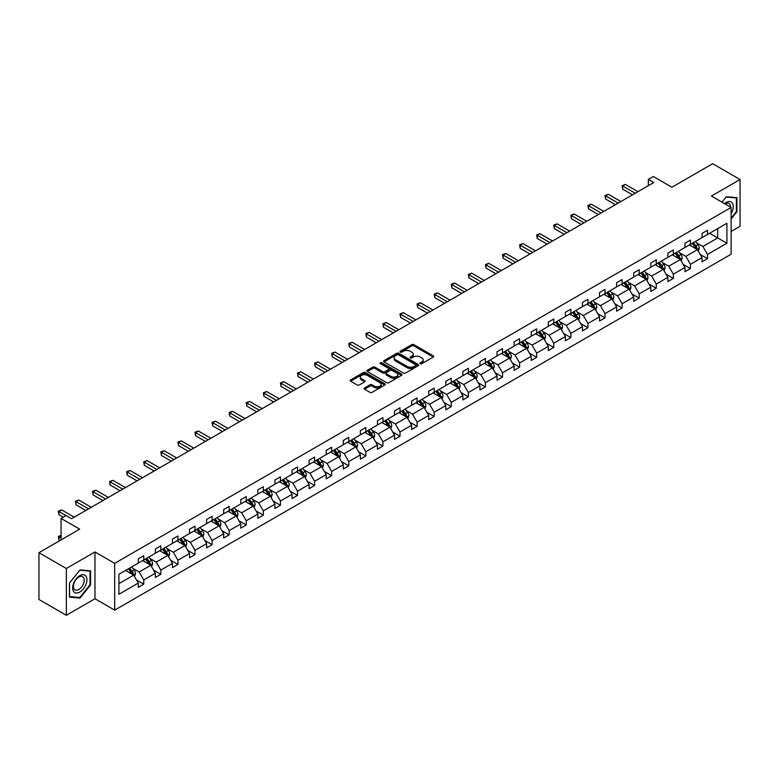 <?xml version="1.0" encoding="UTF-8"?>
<svg xmlns="http://www.w3.org/2000/svg" width="779" height="779" viewBox="0 0 779 779"><rect width="100%" height="100%" fill="white"/><g stroke="black" fill="none" stroke-linecap="round" stroke-linejoin="round"><path stroke-width="1.17" d="M420.3 363.657A1.061 0.613 0 0 0 421.809 363.657L433.231 357.064A1.519 0.876 0 0 0 433.679 356.441A1.519 0.876 0 0 0 433.231 355.828L413.883 344.649A1.519 0.876 0 0 0 411.731 344.649L400.309 351.241A1.061 0.613 0 0 0 401.818 352.118L403.288 351.261A4.869 2.804 0 0 1 410.173 351.261L411.789 352.196A4.869 2.804 0 0 1 413.211 354.182A4.869 2.804 0 0 1 411.789 356.169L410.309 357.016A1.061 0.613 0 0 0 411.809 357.882L413.289 357.035A4.869 2.804 0 0 1 420.173 357.035L421.78 357.96A4.869 2.804 0 0 1 423.211 359.947A4.869 2.804 0 0 1 421.78 361.933L420.3 362.79A1.061 0.613 0 0 0 420.3 363.657L420.3 362.79M731.121 231.47L740.05 226.309L740.05 179.521L712.668 163.717L671.936 187.242L653.318 176.492L648.332 179.365L648.332 185.684M66.332 615.283L94.97 598.749L94.97 551.96L66.332 568.495L66.332 615.283L38.95 599.479L38.95 552.691L79.692 529.165L61.074 518.415L61.074 539.915M66.332 568.495L38.95 552.691M364.543 387.971A1.519 0.876 0 0 0 364.095 388.594A1.519 0.876 0 0 0 364.543 389.208L369.967 392.343A1.519 0.876 0 0 0 372.119 392.343L384.807 385.021A1.519 0.876 0 0 0 385.245 384.398A1.519 0.876 0 0 0 384.807 383.784L365.458 372.615A1.519 0.876 0 0 0 363.306 372.615L350.618 379.938A1.519 0.876 0 0 0 350.18 380.551A1.519 0.876 0 0 0 350.618 381.174L357.181 384.962A1.519 0.876 0 0 0 359.323 384.962L364.757 381.827A1.519 0.876 0 0 0 365.205 381.204A1.519 0.876 0 0 0 364.757 380.59L361.505 378.711A4.07 2.347 0 0 1 360.317 377.046A4.07 2.347 0 0 1 362.819 374.874A4.07 2.347 0 0 1 367.26 375.39L379.996 382.742A4.07 2.347 0 0 1 381.184 384.398A4.07 2.347 0 0 1 378.672 386.569A4.07 2.347 0 0 1 374.241 386.063L372.119 384.836A1.519 0.876 0 0 0 369.967 384.836L364.543 387.971L364.543 389.208M61.074 518.415L66.059 515.542L71.532 518.707L653.805 182.529L648.332 179.365M94.97 551.96L114.679 563.344L731.121 207.438L731.121 254.227L114.679 610.132L114.679 563.344M740.05 179.521L711.412 196.055L731.121 207.438M403.405 373.044A1.519 0.876 0 0 0 405.547 373.044L418.235 365.721A1.519 0.876 0 0 0 418.683 365.098A1.519 0.876 0 0 0 418.235 364.484L398.887 353.306A1.519 0.876 0 0 0 396.735 353.306L384.047 360.628A1.519 0.876 0 0 0 383.609 361.252A1.519 0.876 0 0 0 384.047 361.875L403.405 373.044M380.765 363.89A1.061 0.613 0 0 1 381.846 364.036L381.846 362.771L401.516 374.134A1.519 0.876 0 0 1 401.964 374.748A1.519 0.876 0 0 1 401.516 375.371L388.838 382.693A1.519 0.876 0 0 1 386.686 382.693L367.337 371.525L372.761 368.418L372.761 367.152L367.337 370.288A1.519 0.876 0 0 0 366.89 370.901A1.519 0.876 0 0 0 367.337 371.525L367.337 370.288M372.761 368.418A1.519 0.876 0 0 1 374.913 368.418L374.913 367.152A1.519 0.876 0 0 0 372.761 367.152M374.913 367.152L382.762 371.68A1.519 0.876 0 0 0 384.914 371.68L388.517 369.597A1.519 0.876 0 0 0 388.955 368.983A1.519 0.876 0 0 0 388.517 368.36L380.347 363.647A1.061 0.613 0 0 1 381.846 362.771M118.895 574.308L138.282 563.12L138.282 558.884L143.755 555.719L143.755 559.955L155.362 553.256L155.362 549.02L160.834 545.855L160.834 550.091L172.441 543.391L172.441 539.156L177.924 535.991L177.924 540.236L189.531 533.527L189.531 529.292L195.003 526.137L195.003 530.372L206.61 523.663L206.61 519.427L212.092 516.273L212.092 520.508L223.7 513.799L223.7 509.563L229.172 506.408L229.172 510.644L240.779 503.935L240.779 499.699L246.261 496.544L246.261 500.78L257.868 494.081L257.868 489.845L263.341 486.68L263.341 490.916L274.948 484.217L274.948 479.981L280.43 476.816L280.43 481.052L292.037 474.353L292.037 470.117L297.51 466.952L297.51 471.188L309.117 464.488L309.117 460.253L314.589 457.088L314.589 461.324L326.206 454.624L326.206 450.389L331.679 447.224L331.679 451.46L343.286 444.76L343.286 440.524L348.758 437.36L348.758 441.596L360.365 434.896L360.365 430.66L365.848 427.496L365.848 431.732L377.455 425.032L377.455 420.796L382.927 417.632L382.927 421.867L394.534 415.168L394.534 410.932L400.017 407.768L400.017 412.013L411.624 405.304L411.624 401.068L417.096 397.913L417.096 402.149L428.703 395.44L428.703 391.204L434.185 388.049L434.185 392.285L445.792 385.576L445.792 381.34L451.265 378.185L451.265 382.421L462.872 375.712L462.872 371.476L468.345 368.321L468.345 372.557L479.961 365.857L479.961 361.622L485.434 358.457L485.434 362.693L497.041 355.993L497.041 351.757L502.513 348.593L502.513 352.829L514.13 346.129L514.13 341.893L519.603 338.729L519.603 342.964L531.21 336.265L531.21 332.029L536.682 328.865L536.682 333.1L548.289 326.401L548.289 322.165L553.772 319.001L553.772 323.236L565.379 316.537L565.379 312.301L570.851 309.136L570.851 313.372L582.458 306.673L582.458 302.437L587.941 299.272L587.941 303.508L599.548 296.809L599.548 292.573L605.02 289.408L605.02 293.644L616.627 286.945L616.627 282.709L622.109 279.544L622.109 283.79L633.716 277.081L633.716 272.845L639.189 269.69L639.189 273.926L650.796 267.216L650.796 262.981L656.269 259.826L656.269 264.062L667.885 257.352L667.885 253.117L673.358 249.962L673.358 254.197L684.965 247.488L684.965 243.252L690.437 240.098L690.437 244.333L702.045 237.634L702.045 233.398L707.527 230.233L707.527 234.469L726.904 223.281L726.904 243.252L707.527 254.451L707.527 258.686L702.045 261.841L702.045 257.606L690.437 264.315L690.437 268.551L684.965 271.705L684.965 267.47L673.358 274.179L673.358 278.415L667.885 281.57L667.885 277.334L656.269 284.043L656.269 288.279L650.796 291.434L650.796 287.198L639.189 293.897L639.189 298.133L633.716 301.298L633.716 297.062L622.109 303.761L622.109 307.997L616.627 311.162L616.627 306.926L605.02 313.625L605.02 317.861L599.548 321.026L599.548 316.79L587.941 323.489L587.941 327.725L582.458 330.89L582.458 326.654L570.851 333.354L570.851 337.589L565.379 340.754L565.379 336.518L553.772 343.218L553.772 347.453L548.289 350.618L548.289 346.382L536.682 353.082L536.682 357.318L531.21 360.482L531.21 356.246L519.603 362.946L519.603 367.182L514.13 370.346L514.13 366.111L502.513 372.81L502.513 377.046L497.041 380.21L497.041 375.965L485.434 382.674L485.434 386.91L479.961 390.065L479.961 385.829L468.345 392.538L468.345 396.774L462.872 399.929L462.872 395.693L451.265 402.402L451.265 406.638L445.792 409.793L445.792 405.557L434.185 412.266L434.185 416.502L428.703 419.657L428.703 415.421L417.096 422.121L417.096 426.356L411.624 429.521L411.624 425.285L400.017 431.985L400.017 436.221L394.534 439.385L394.534 435.149L382.927 441.849L382.927 446.085L377.455 449.249L377.455 445.013L365.848 451.713L365.848 455.949L360.365 459.113L360.365 454.878L348.758 461.577L348.758 465.813L343.286 468.977L343.286 464.742L331.679 471.441L331.679 475.677L326.206 478.842L326.206 474.606L314.589 481.305L314.589 485.541L309.117 488.706L309.117 484.47L297.51 491.169L297.51 495.405L292.037 498.57L292.037 494.334L280.43 501.033L280.43 505.269L274.948 508.434L274.948 504.188L263.341 510.897L263.341 515.133L257.868 518.288L257.868 514.052L246.261 520.761L246.261 524.997L240.779 528.152L240.779 523.916L229.172 530.626L229.172 534.861L223.7 538.016L223.7 533.781L212.092 540.49L212.092 544.725L206.61 547.88L206.61 543.645L195.003 550.344L195.003 554.59L189.531 557.745L189.531 553.509L177.924 560.208L177.924 564.444L172.441 567.609L172.441 563.373L160.834 570.072L160.834 574.308L155.362 577.473L155.362 573.237L143.755 579.936L143.755 584.172L138.282 587.337L138.282 583.101L118.895 594.289L118.895 574.308M142.654 560.588L150.766 565.272L139.159 571.971L132.82 568.31M139.159 571.971L143.755 579.936M150.766 565.272L155.362 573.237M138.282 562.107L139.159 562.613L143.755 559.955M159.744 550.724L167.845 555.408L156.238 562.107L149.899 558.446M156.238 562.107L160.834 570.072M167.845 555.408L172.441 563.373M155.362 552.243L156.238 552.749L160.834 550.091M176.823 540.86L184.935 545.543L173.318 552.243L166.979 548.582M173.318 552.243L177.924 560.208M184.935 545.543L189.531 553.509M172.441 542.379L173.318 542.885L177.924 540.236M193.913 531.005L202.014 535.679L190.407 542.379L184.068 538.717M190.407 542.379L195.003 550.344M202.014 535.679L206.61 543.645M189.531 532.515L190.407 533.021L195.003 530.372M210.992 521.141L219.094 525.815L207.487 532.515L201.148 528.863M207.487 532.515L212.092 540.49M219.094 525.815L223.7 533.781M206.61 522.651L207.487 523.157L212.092 520.508M228.081 511.277L236.183 515.951L224.576 522.651L218.237 518.999M224.576 522.651L229.172 530.626M236.183 515.951L240.779 523.916M223.7 512.796L224.576 513.293L229.172 510.644M245.161 501.413L253.263 506.087L241.656 512.796L235.316 509.135M241.656 512.796L246.261 520.761M253.263 506.087L257.868 514.052M240.779 502.932L241.656 503.438L246.261 500.78M262.25 491.549L270.352 496.223L258.745 502.932L252.406 499.271M258.745 502.932L263.341 510.897M270.352 496.223L274.948 504.188M257.868 493.068L258.745 493.574L263.341 490.916M279.33 481.685L287.432 486.359L275.824 493.068L269.485 489.407M275.824 493.068L280.43 501.033M287.432 486.359L292.037 494.334M274.948 483.204L275.824 483.71L280.43 481.052M296.409 471.821L304.521 476.505L292.914 483.204L286.575 479.543M292.914 483.204L297.51 491.169M304.521 476.505L309.117 484.47M292.037 473.34L292.914 473.846L297.51 471.188M313.499 461.957L321.6 466.64L309.993 473.34L303.654 469.679M309.993 473.34L314.589 481.305M321.6 466.64L326.206 474.606M309.117 463.476L309.993 463.982L314.589 461.324M330.578 452.093L338.69 456.776L327.083 463.476L320.744 459.814M327.083 463.476L331.679 471.441M338.69 456.776L343.286 464.742M326.206 453.612L327.083 454.118L331.679 451.46M347.668 442.229L355.769 446.912L344.162 453.612L337.823 449.95M344.162 453.612L348.758 461.577M355.769 446.912L360.365 454.878M343.286 443.748L344.162 444.254L348.758 441.596M364.747 432.364L372.859 437.048L361.242 443.748L354.903 440.086M361.242 443.748L365.848 451.713M372.859 437.048L377.455 445.013M360.365 433.884L361.242 434.39L365.848 431.732M381.837 422.5L389.938 427.184L378.331 433.884L371.992 430.222M378.331 433.884L382.927 441.849M389.938 427.184L394.534 435.149M377.455 424.019L378.331 424.526L382.927 421.867M398.916 412.636L407.018 417.32L395.411 424.019L389.072 420.358M395.411 424.019L400.017 431.985M407.018 417.32L411.624 425.285M394.534 414.155L395.411 414.662L400.017 412.013M416.005 402.782L424.107 407.456L412.5 414.155L406.161 410.494M412.5 414.155L417.096 422.121M424.107 407.456L428.703 415.421M411.624 404.291L412.5 404.798L417.096 402.149M433.085 392.918L441.187 397.592L429.58 404.291L423.24 400.64M429.58 404.291L434.185 412.266M441.187 397.592L445.792 405.557M428.703 394.427L429.58 394.934L434.185 392.285M450.174 383.054L458.276 387.728L446.669 394.427L440.33 390.776M446.669 394.427L451.265 402.402M458.276 387.728L462.872 395.693M445.792 384.573L446.669 385.069L451.265 382.421M467.254 373.19L475.356 377.864L463.748 384.573L457.409 380.912M463.748 384.573L468.345 392.538M475.356 377.864L479.961 385.829M462.872 374.709L463.748 375.215L468.345 372.557M484.334 363.326L492.445 368L480.838 374.709L474.499 371.047M480.838 374.709L485.434 382.674M492.445 368L497.041 375.965M479.961 364.845L480.838 365.351L485.434 362.693M501.423 353.462L509.524 358.136L497.917 364.845L491.578 361.183M497.917 364.845L502.513 372.81M509.524 358.136L514.13 366.111M497.041 354.981L497.917 355.487L502.513 352.829M518.502 343.597L526.614 348.281L514.997 354.981L508.668 351.319M514.997 354.981L519.603 362.946M526.614 348.281L531.21 356.246M514.13 345.116L514.997 345.623L519.603 342.964M535.592 333.733L543.693 338.417L532.086 345.116L525.747 341.455M532.086 345.116L536.682 353.082M543.693 338.417L548.289 346.382M531.21 335.252L532.086 335.759L536.682 333.1M552.671 323.869L560.783 328.553L549.166 335.252L542.827 331.591M549.166 335.252L553.772 343.218M560.783 328.553L565.379 336.518M548.289 325.388L549.166 325.895L553.772 323.236M569.761 314.005L577.862 318.689L566.255 325.388L559.916 321.727M566.255 325.388L570.851 333.354M577.862 318.689L582.458 326.654M565.379 315.524L566.255 316.031L570.851 313.372M586.84 304.141L594.942 308.825L583.335 315.524L576.996 311.863M583.335 315.524L587.941 323.489M594.942 308.825L599.548 316.79M582.458 305.66L583.335 306.166L587.941 303.508M603.929 294.277L612.031 298.961L600.424 305.66L594.085 301.999M600.424 305.66L605.02 313.625M612.031 298.961L616.627 306.926M599.548 295.796L600.424 296.302L605.02 293.644M621.009 284.413L629.111 289.097L617.504 295.796L611.164 292.135M617.504 295.796L622.109 303.761M629.111 289.097L633.716 297.062M616.627 285.932L617.504 286.438L622.109 283.79M638.098 274.559L646.2 279.233L634.593 285.932L628.254 282.271M634.593 285.932L639.189 293.897M646.2 279.233L650.796 287.198M633.716 276.068L634.593 276.574L639.189 273.926M655.178 264.694L663.28 269.368L651.672 276.068L645.333 272.416M651.672 276.068L656.269 284.043M663.28 269.368L667.885 277.334M650.796 266.204L651.672 266.71L656.269 264.062M672.258 254.83L680.369 259.504L668.762 266.204L662.423 262.552M668.762 266.204L673.358 274.179M680.369 259.504L684.965 267.47M667.885 256.349L668.762 256.846L673.358 254.197M689.347 244.966L697.448 249.64L685.841 256.349L679.502 252.688M685.841 256.349L690.437 264.315M697.448 249.64L702.045 257.606M684.965 246.485L685.841 246.992L690.437 244.333M709.601 233.272L717.712 237.946L702.921 246.485L696.582 242.824M702.921 246.485L707.527 254.451M726.904 243.252L717.712 237.946L717.712 228.588L726.904 223.281M94.97 598.749L114.679 610.132M702.045 236.621L702.921 237.128L707.527 234.469M118.895 583.666L133.676 575.136L125.575 570.452M133.676 575.136L138.282 583.101M700.243 254.48L707.527 258.686M683.154 264.344L690.437 268.551M666.074 274.208L673.358 278.415M648.995 284.072L656.269 288.279M631.905 293.936L639.189 298.133M614.826 303.8L622.109 307.997M597.736 313.664L605.02 317.861M580.657 323.519L587.941 327.725M563.568 333.383L570.851 337.589M546.488 343.247L553.772 347.453M529.399 353.111L536.682 357.318M512.319 362.975L519.603 367.182M495.23 372.839L502.513 377.046M478.15 382.703L485.434 386.91M461.071 392.567L468.345 396.774M443.981 402.431L451.265 406.638M426.902 412.295L434.185 416.502M409.812 422.16L417.096 426.356M392.733 432.024L400.017 436.221M375.644 441.888L382.927 446.085M358.564 451.742L365.848 455.949M341.475 461.606L348.758 465.813M324.395 471.47L331.679 475.677M307.316 481.334L314.589 485.541M290.226 491.198L297.51 495.405M273.147 501.063L280.43 505.269M256.057 510.927L263.341 515.133M238.978 520.791L246.261 524.997M221.888 530.655L229.172 534.861M204.809 540.519L212.092 544.725M187.72 550.383L195.003 554.59M170.64 560.247L177.924 564.444M153.551 570.111L160.834 574.308M136.471 579.966L143.755 584.172M731.121 218.987L736.924 211.761L736.924 197.671L726.359 196.727L721.997 202.17M90.588 584.932L90.588 570.841L80.013 569.897L69.448 583.043L69.448 597.133L80.013 598.077L90.588 584.932L90.033 584.61M420.728 363.812L421.78 363.199A4.869 2.804 0 0 0 423.211 361.213L423.211 359.947M413.211 354.182L413.211 355.438A4.869 2.804 0 0 1 411.789 357.425L410.728 358.038M433.231 355.828L433.231 357.064L413.883 345.915A1.519 0.876 0 0 0 411.731 345.915L400.737 352.264M418.235 364.484L418.235 365.721L398.887 354.572A1.519 0.876 0 0 0 396.735 354.572L384.076 361.884M415.548 365.536A1.061 0.613 0 0 0 415.548 364.669L398.566 354.864A1.061 0.613 0 0 0 397.056 354.864L395.498 355.76A4.869 2.804 0 0 0 394.077 357.746A4.869 2.804 0 0 0 395.498 359.732L407.105 366.432A4.869 2.804 0 0 0 413.99 366.432L415.548 365.536L415.548 366.802A1.061 0.613 0 0 0 415.859 366.364L415.859 365.098M394.077 357.746L394.077 359.012A4.869 2.804 0 0 0 395.498 360.998L395.498 359.732M415.548 366.802L413.99 367.698A4.869 2.804 0 0 1 407.105 367.698L395.498 360.998M374.913 368.418L382.762 372.946A1.519 0.876 0 0 0 384.914 372.946L388.517 370.862A1.519 0.876 0 0 0 388.955 370.249L388.955 368.983M381.846 364.036L401.497 375.381M390.902 376.384A4.07 2.347 0 0 0 395.333 376.89A4.07 2.347 0 0 0 397.845 374.718A4.07 2.347 0 0 0 396.657 373.063L392.168 370.473A1.519 0.876 0 0 0 390.016 370.473L386.413 372.547A1.519 0.876 0 0 0 385.975 373.17A1.519 0.876 0 0 0 386.413 373.793L390.902 376.384L390.902 377.649A4.07 2.347 0 0 0 395.333 378.156A4.07 2.347 0 0 0 397.845 375.984L397.845 374.718M385.975 373.17L385.975 374.436A1.519 0.876 0 0 0 386.413 375.05L386.413 373.793M390.902 377.649L386.413 375.05M381.184 384.398L381.184 385.663A4.07 2.347 0 0 1 378.672 387.835A4.07 2.347 0 0 1 374.241 387.329L372.119 386.102A1.519 0.876 0 0 0 369.967 386.102L364.562 389.227M360.317 377.046L360.317 378.312A4.07 2.347 0 0 0 361.505 379.977L361.505 378.711M364.738 381.837L361.505 379.977M384.787 385.03L365.458 373.871A1.519 0.876 0 0 0 363.306 373.871L350.638 381.184M736.379 211.45L736.924 211.761M78.903 597.435L80.013 598.077M698.286 251.081L699.289 248.18A4.099 2.366 -120 0 0 697.984 244.684L695.52 241.402M691.109 245.979L690.048 244.557M696.845 249.29L697.069 248.355A4.099 2.366 -120 0 0 695.9 245.882L693.437 242.6M692.414 243.194L695.121 246.807A2.094 1.207 60 0 1 695.501 247.44L697.069 248.355M692.122 243.36L694.586 246.641A4.099 2.366 60 0 1 695.608 248.579M635.245 193.241L622.684 185.996L625.42 184.409L637.982 191.663M632.509 194.828L622.684 189.151L622.684 185.996L622.08 185.645L625.42 184.409M622.684 189.151L622.08 185.645M681.197 260.946L682.209 258.044A4.099 2.366 -120 0 0 680.895 254.548L678.441 251.266M674.03 255.843L672.959 254.421M679.755 259.154L679.989 258.219A4.099 2.366 -120 0 0 678.811 255.746L676.357 252.464M675.325 253.058L678.032 256.671A2.094 1.207 60 0 1 678.412 257.304L679.989 258.219M675.042 253.224L677.496 256.505A4.099 2.366 60 0 1 678.519 258.443M664.117 270.81L665.12 267.898A4.099 2.366 -120 0 0 663.815 264.412L661.352 261.121M656.94 265.707L655.879 264.285M662.676 269.018L662.91 268.073A4.099 2.366 -120 0 0 661.731 265.61L659.268 262.328M658.245 262.922L660.952 266.535A2.094 1.207 60 0 1 661.332 267.168L662.91 268.073M657.953 263.088L660.417 266.369A4.099 2.366 60 0 1 661.439 268.307M618.166 203.105L605.604 195.86L608.341 194.273L620.902 201.527M615.42 204.692L605.604 199.015L605.604 195.86L605.001 195.51L608.341 194.273M605.604 199.015L605.001 195.51M601.076 212.969L588.515 205.714L591.251 204.137L603.813 211.391M598.34 214.556L588.515 208.879L588.515 205.714L587.911 205.374L591.251 204.137M588.515 208.879L587.911 205.374M731.121 213.689A10.069 5.813 120 0 0 732.309 211.245A10.069 5.813 120 0 0 731.861 202.501A10.069 5.813 120 0 0 724.519 203.631M730.536 207.097A7.624 4.401 120 0 0 728.959 203.514A7.624 4.401 120 0 0 725.064 203.942M722.016 202.18L726.145 197.038L736.379 197.954L736.379 211.606L731.121 218.149M735.707 197.564L736.379 197.954M85.963 584.406A10.069 5.813 120 0 0 83.353 574.688A10.069 5.813 120 0 0 73.635 583.305A10.069 5.813 120 0 0 76.235 593.033A10.069 5.813 120 0 0 85.963 584.406M83.47 583.695A7.624 4.401 120 0 0 82.613 576.684A7.624 4.401 120 0 0 74.132 582.867A7.624 4.401 120 0 0 74.988 589.878A7.624 4.401 120 0 0 83.47 583.695M69.555 596.597L69.555 582.945L79.799 570.209L90.033 571.124L90.033 584.776L79.799 597.512L69.448 596.529M89.361 570.725L90.033 571.124M647.028 280.674L648.04 277.762A4.099 2.366 -120 0 0 646.726 274.266L644.272 270.985M639.861 275.571L638.79 274.15M645.596 278.882L645.82 277.937A4.099 2.366 -120 0 0 644.642 275.474L642.188 272.192M641.156 272.786L643.863 276.399A2.094 1.207 60 0 1 644.243 277.032L645.82 277.937M640.874 272.952L643.337 276.233A4.099 2.366 60 0 1 644.36 278.171M583.997 222.833L571.435 215.579L574.172 214.001L586.733 221.255M581.261 224.41L571.435 218.743L571.435 215.579L570.832 215.238L574.172 214.001M571.435 218.743L570.832 215.238M629.948 290.538L630.951 287.626A4.099 2.366 -120 0 0 629.646 284.131L627.183 280.849M622.772 285.435L621.71 284.014M628.507 288.746L628.741 287.802A4.099 2.366 -120 0 0 627.562 285.338L625.109 282.056M624.076 282.65L626.783 286.263A2.094 1.207 60 0 1 627.163 286.896L628.741 287.802M623.794 282.816L626.248 286.097A4.099 2.366 60 0 1 627.27 288.035M566.908 232.697L554.346 225.443L557.082 223.865L569.644 231.12M564.171 234.275L554.346 228.607L554.346 225.443L553.742 225.102L557.082 223.865M554.346 228.607L553.742 225.102M612.859 300.402L613.871 297.49A4.099 2.366 -120 0 0 612.557 293.995L610.103 290.713M605.692 295.299L604.621 293.878M611.427 298.61L611.651 297.666A4.099 2.366 -120 0 0 610.483 295.202L608.019 291.921M606.987 292.514L609.694 296.127A2.094 1.207 60 0 1 610.074 296.76L611.651 297.666M606.705 292.68L609.168 295.962A4.099 2.366 60 0 1 610.191 297.899M549.828 242.561L537.267 235.307L540.003 233.729L552.564 240.984M547.092 244.139L537.267 238.471L537.267 235.307L536.663 234.966L540.003 233.729M537.267 238.471L536.663 234.966M595.779 310.266L596.782 307.354A4.099 2.366 -120 0 0 595.477 303.859L593.014 300.577M588.603 305.164L587.541 303.742M594.338 308.474L594.572 307.53A4.099 2.366 -120 0 0 593.394 305.066L590.94 301.785M589.907 302.379L592.615 305.981A2.094 1.207 60 0 1 592.994 306.624L594.572 307.53M589.625 302.534L592.079 305.826A4.099 2.366 60 0 1 593.101 307.763M532.739 252.425L520.177 245.171L522.923 243.593L535.485 250.848M530.002 254.003L520.177 248.335L520.177 245.171L519.583 244.82L522.923 243.593M520.177 248.335L519.583 244.82M578.69 320.13L579.703 317.219A4.099 2.366 -120 0 0 578.388 313.723L575.934 310.441M571.523 315.028L570.462 313.606M577.258 318.338L577.482 317.394A4.099 2.366 -120 0 0 576.314 314.93L573.85 311.639M572.828 312.233L575.525 315.846A2.094 1.207 60 0 1 575.905 316.488L577.482 317.394M572.536 312.398L574.999 315.68A4.099 2.366 60 0 1 576.022 317.618M515.659 262.289L503.098 255.035L505.834 253.457L518.395 260.712M512.923 263.867L503.098 258.2L503.098 255.035L502.494 254.684L505.834 253.457M503.098 258.2L502.494 254.684M561.61 329.994L562.613 327.083A4.099 2.366 -120 0 0 561.308 323.587L558.845 320.305M554.444 324.892L553.372 323.47M560.169 328.202L560.403 327.258A4.099 2.366 -120 0 0 559.225 324.785L556.771 321.503M555.739 322.097L558.446 325.71A2.094 1.207 60 0 1 558.825 326.352L560.403 327.258M555.456 322.263L557.91 325.544A4.099 2.366 60 0 1 558.933 327.482M498.57 272.153L486.018 264.899L488.754 263.321L501.316 270.566M495.834 273.731L486.018 268.064L486.018 264.899L485.414 264.548L488.754 263.321M486.018 268.064L485.414 264.548M544.531 339.858L545.534 336.947A4.099 2.366 -120 0 0 544.219 333.451L541.765 330.169M537.354 334.756L536.293 333.334M543.09 338.067L543.314 337.122A4.099 2.366 -120 0 0 542.145 334.649L539.681 331.367M538.659 331.961L541.366 335.574A2.094 1.207 60 0 1 541.746 336.207L543.314 337.122M538.367 332.127L540.83 335.408A4.099 2.366 60 0 1 541.853 337.346M527.441 349.722L528.444 346.811A4.099 2.366 -120 0 0 527.14 343.315L524.676 340.034M520.275 344.62L519.204 343.198M526 347.931L526.234 346.986A4.099 2.366 -120 0 0 525.056 344.513L522.602 341.231M521.57 341.825L524.277 345.438A2.094 1.207 60 0 1 524.656 346.071L526.234 346.986M521.287 341.991L523.741 345.272A4.099 2.366 60 0 1 524.764 347.21M510.362 359.577L511.365 356.675A4.099 2.366 -120 0 0 510.06 353.179L507.596 349.898M503.185 354.484L502.124 353.053M508.921 357.795L509.154 356.85A4.099 2.366 -120 0 0 507.976 354.377L505.513 351.095M504.49 351.689L507.197 355.302A2.094 1.207 60 0 1 507.577 355.935L509.154 356.85M504.198 351.855L506.662 355.136A4.099 2.366 60 0 1 507.684 357.074M493.273 369.441L494.285 366.539A4.099 2.366 -120 0 0 492.971 363.043L490.517 359.762M486.106 364.348L485.035 362.917M491.831 367.649L492.065 366.714A4.099 2.366 -120 0 0 490.887 364.241L488.433 360.959M487.401 361.553L490.108 365.166A2.094 1.207 60 0 1 490.488 365.799L492.065 366.714M487.118 361.719L489.572 365A4.099 2.366 60 0 1 490.595 366.938M476.193 379.305L477.196 376.403A4.099 2.366 -120 0 0 475.891 372.907L473.428 369.626M469.016 374.202L467.955 372.781M474.752 377.513L474.986 376.578A4.099 2.366 -120 0 0 473.807 374.105L471.344 370.823M470.321 371.417L473.028 375.03A2.094 1.207 60 0 1 473.408 375.663L474.986 376.578M470.029 371.583L472.493 374.865A4.099 2.366 60 0 1 473.515 376.802M459.104 389.169L460.116 386.267A4.099 2.366 -120 0 0 458.802 382.771L456.348 379.49M451.937 384.066L450.866 382.645M457.672 387.377L457.896 386.442A4.099 2.366 -120 0 0 456.728 383.969L454.264 380.688M453.232 381.282L455.939 384.894A2.094 1.207 60 0 1 456.319 385.527L457.896 386.442M452.95 381.447L455.413 384.729A4.099 2.366 60 0 1 456.436 386.666M442.024 399.033L443.027 396.122A4.099 2.366 -120 0 0 441.722 392.635L439.259 389.344M434.848 393.931L433.786 392.509M440.583 397.241L440.817 396.297A4.099 2.366 -120 0 0 439.638 393.833L437.185 390.552M436.152 391.146L438.859 394.758A2.094 1.207 60 0 1 439.239 395.391L440.817 396.297M435.87 391.311L438.324 394.593A4.099 2.366 60 0 1 439.346 396.53M424.935 408.897L425.947 405.986A4.099 2.366 -120 0 0 424.633 402.49L422.179 399.208M417.768 403.795L416.697 402.373M423.503 407.105L423.727 406.161A4.099 2.366 -120 0 0 422.559 403.697L420.095 400.416M419.073 401.01L421.77 404.622A2.094 1.207 60 0 1 422.15 405.255L423.727 406.161M418.781 401.175L421.244 404.457A4.099 2.366 60 0 1 422.267 406.395M407.855 418.761L408.858 415.85A4.099 2.366 -120 0 0 407.553 412.354L405.09 409.072M400.679 413.659L399.617 412.237M406.414 416.969L406.648 416.025A4.099 2.366 -120 0 0 405.469 413.561L403.016 410.28M401.983 410.874L404.691 414.486A2.094 1.207 60 0 1 405.07 415.119L406.648 416.025M401.701 411.039L404.155 414.321A4.099 2.366 60 0 1 405.177 416.259M390.766 428.625L391.779 425.714A4.099 2.366 -120 0 0 390.464 422.218L388.01 418.936M383.599 423.523L382.538 422.101M389.334 426.834L389.558 425.889A4.099 2.366 -120 0 0 388.39 423.425L385.926 420.144M384.904 420.738L387.601 424.351A2.094 1.207 60 0 1 387.991 424.983L389.558 425.889M384.612 420.903L387.075 424.185A4.099 2.366 60 0 1 388.098 426.123M481.49 282.017L468.929 274.763L471.665 273.186L484.226 280.43M478.754 283.595L468.929 277.928L468.929 274.763L468.325 274.412L471.665 273.186M468.929 277.928L468.325 274.412M464.411 291.882L451.849 284.627L454.585 283.05L467.147 290.294M461.665 293.459L451.849 287.792L451.849 284.627L451.245 284.277L454.585 283.05M451.849 287.792L451.245 284.277M447.321 301.746L434.76 294.491L437.496 292.904L450.058 300.158M444.585 303.323L434.76 297.646L434.76 294.491L434.156 294.141L437.496 292.904M434.76 297.646L434.156 294.141M430.242 311.6L417.68 304.355L420.417 302.768L432.978 310.023M427.505 313.187L417.68 307.51L417.68 304.355L417.077 304.005L420.417 302.768M417.68 307.51L417.077 304.005M413.152 321.464L400.591 314.219L403.327 312.632L415.889 319.887M410.416 323.051L400.591 317.374L400.591 314.219L399.987 313.869L403.327 312.632M400.591 317.374L399.987 313.869M396.073 331.328L383.511 324.083L386.248 322.496L398.809 329.751M393.337 332.915L383.511 327.238L383.511 324.083L382.908 323.733L386.248 322.496M383.511 327.238L382.908 323.733M378.983 341.192L366.422 333.938L369.168 332.36L381.72 339.615M376.247 342.779L366.422 337.103L366.422 333.938L365.828 333.597L369.168 332.36M366.422 337.103L365.828 333.597M361.904 351.056L349.343 343.802L352.079 342.224L364.64 349.479M359.168 352.634L349.343 346.967L349.343 343.802L348.739 343.461L352.079 342.224M349.343 346.967L348.739 343.461M344.815 360.92L332.253 353.666L334.999 352.089L347.561 359.343M342.078 362.498L332.253 356.831L332.253 353.666L331.659 353.325L334.999 352.089M332.253 356.831L331.659 353.325M327.735 370.785L315.174 363.53L317.91 361.953L330.471 369.207M324.999 372.362L315.174 366.695L315.174 363.53L314.57 363.189L317.91 361.953M315.174 366.695L314.57 363.189M373.686 438.489L374.689 435.578A4.099 2.366 -120 0 0 373.384 432.082L370.921 428.801M366.519 433.387L365.448 431.965M372.245 436.698L372.479 435.753A4.099 2.366 -120 0 0 371.301 433.29L368.847 430.008M367.815 430.602L370.522 434.205A2.094 1.207 60 0 1 370.901 434.848L372.479 435.753M367.532 430.758L369.986 434.049A4.099 2.366 60 0 1 371.008 435.987M310.655 380.649L298.094 373.394L300.83 371.817L313.392 379.071M307.909 382.226L298.094 376.559L298.094 373.394L297.49 373.044L300.83 371.817M298.094 376.559L297.49 373.044M356.607 448.353L357.61 445.442A4.099 2.366 -120 0 0 356.295 441.946L353.841 438.665M349.43 443.251L348.369 441.829M355.166 446.562L355.39 445.617A4.099 2.366 -120 0 0 354.221 443.154L351.757 439.862M350.735 440.456L353.442 444.069A2.094 1.207 60 0 1 353.822 444.712L355.39 445.617M350.443 440.622L352.906 443.903A4.099 2.366 60 0 1 353.929 445.841M293.566 390.513L281.005 383.258L283.741 381.681L296.302 388.935M290.83 392.09L281.005 386.423L281.005 383.258L280.401 382.908L283.741 381.681M281.005 386.423L280.401 382.908M339.517 458.218L340.53 455.306A4.099 2.366 -120 0 0 339.216 451.81L336.762 448.529M332.351 453.115L331.279 451.693M338.076 456.426L338.31 455.481A4.099 2.366 -120 0 0 337.132 453.008L334.678 449.726M333.646 450.32L336.353 453.933A2.094 1.207 60 0 1 336.732 454.576L338.31 455.481M333.363 450.486L335.817 453.767A4.099 2.366 60 0 1 336.84 455.705M276.487 400.377L263.925 393.122L266.661 391.545L279.223 398.79M273.741 401.954L263.925 396.287L263.925 393.122L263.321 392.772L266.661 391.545M263.925 396.287L263.321 392.772M322.438 468.082L323.441 465.17A4.099 2.366 -120 0 0 322.136 461.674L319.672 458.393M315.261 462.979L314.2 461.558M320.997 466.29L321.23 465.345A4.099 2.366 -120 0 0 320.052 462.872L317.589 459.591M316.566 460.185L319.273 463.797A2.094 1.207 60 0 1 319.653 464.43L321.23 465.345M316.274 460.35L318.738 463.632A4.099 2.366 60 0 1 319.76 465.569M259.397 410.241L246.836 402.986L249.572 401.409L262.133 408.654M256.661 411.818L246.836 406.151L246.836 402.986L246.232 402.636L249.572 401.409M246.836 406.151L246.232 402.636M305.349 477.946L306.361 475.034A4.099 2.366 -120 0 0 305.047 471.538L302.593 468.257M298.182 472.843L297.111 471.422M303.917 476.154L304.141 475.209A4.099 2.366 -120 0 0 302.963 472.736L300.509 469.455M299.477 470.049L302.184 473.661A2.094 1.207 60 0 1 302.564 474.294L304.141 475.209M299.194 470.214L301.648 473.496A4.099 2.366 60 0 1 302.671 475.433M242.318 420.105L229.756 412.851L232.493 411.273L245.054 418.518M239.581 421.682L229.756 416.015L229.756 412.851L229.153 412.5L232.493 411.273M229.756 416.015L229.153 412.5M288.269 487.8L289.272 484.898A4.099 2.366 -120 0 0 287.967 481.403L285.503 478.121M281.092 482.707L280.031 481.276M286.828 486.018L287.062 485.074A4.099 2.366 -120 0 0 285.883 482.6L283.42 479.319M282.397 479.913L285.104 483.525A2.094 1.207 60 0 1 285.484 484.158L287.062 485.074M282.115 480.078L284.569 483.36A4.099 2.366 60 0 1 285.591 485.298M225.228 429.969L212.667 422.715L215.403 421.127L227.965 428.382M222.492 431.547L212.667 425.87L212.667 422.715L212.063 422.364L215.403 421.127M212.667 425.87L212.063 422.364M271.18 497.664L272.192 494.762A4.099 2.366 -120 0 0 270.878 491.267L268.424 487.985M264.013 492.571L262.942 491.14M269.748 495.872L269.972 494.938A4.099 2.366 -120 0 0 268.804 492.464L266.34 489.183M265.308 489.777L268.015 493.389A2.094 1.207 60 0 1 268.395 494.022L269.972 494.938M265.026 489.942L267.489 493.224A4.099 2.366 60 0 1 268.512 495.162M208.149 439.823L195.587 432.579L198.324 430.991L210.885 438.246M205.413 441.411L195.587 435.734L195.587 432.579L194.984 432.228L198.324 430.991M195.587 435.734L194.984 432.228M254.1 507.528L255.103 504.626A4.099 2.366 -120 0 0 253.798 501.131L251.335 497.849M246.924 502.426L245.862 501.004M252.659 505.737L252.893 504.802A4.099 2.366 -120 0 0 251.714 502.328L249.261 499.047M248.228 499.641L250.935 503.253A2.094 1.207 60 0 1 251.315 503.886L252.893 504.802M247.946 499.806L250.4 503.088A4.099 2.366 60 0 1 251.422 505.026M191.059 449.687L178.498 442.443L181.244 440.856L193.805 448.11M188.323 451.275L178.498 445.598L178.498 442.443L177.904 442.092L181.244 440.856M178.498 445.598L177.904 442.092M237.011 517.392L238.023 514.491A4.099 2.366 -120 0 0 236.709 510.995L234.255 507.713M229.844 512.29L228.773 510.868M235.579 515.601L235.803 514.666A4.099 2.366 -120 0 0 234.635 512.192L232.171 508.911M231.149 509.505L233.846 513.118A2.094 1.207 60 0 1 234.226 513.75L235.803 514.666M230.857 509.67L233.32 512.952A4.099 2.366 60 0 1 234.343 514.89M173.98 459.552L161.419 452.307L164.155 450.72L176.716 457.974M171.244 461.139L161.419 455.462L161.419 452.307L160.815 451.956L164.155 450.72M161.419 455.462L160.815 451.956M219.931 527.256L220.934 524.345A4.099 2.366 -120 0 0 219.629 520.859L217.166 517.577M212.764 522.154L211.693 520.732M218.49 525.465L218.724 524.52A4.099 2.366 -120 0 0 217.545 522.057L215.092 518.775M214.059 519.369L216.766 522.982A2.094 1.207 60 0 1 217.146 523.615L218.724 524.52M213.777 519.535L216.231 522.816A4.099 2.366 60 0 1 217.253 524.754M156.891 469.416L144.329 462.161L147.075 460.584L159.637 467.838M154.154 471.003L144.329 465.326L144.329 462.161L143.735 461.82L147.075 460.584M144.329 465.326L143.735 461.82M202.842 537.12L203.855 534.209A4.099 2.366 -120 0 0 202.54 530.713L200.086 527.432M195.675 532.018L194.614 530.596M201.41 535.329L201.634 534.384A4.099 2.366 -120 0 0 200.466 531.921L198.002 528.639M196.98 529.233L199.687 532.846A2.094 1.207 60 0 1 200.067 533.479L201.634 534.384M196.688 529.399L199.151 532.68A4.099 2.366 60 0 1 200.174 534.618M139.811 479.28L127.25 472.025L129.986 470.448L142.547 477.702M137.075 480.867L127.25 475.19L127.25 472.025L126.646 471.684L129.986 470.448M127.25 475.19L126.646 471.684M185.762 546.985L186.765 544.073A4.099 2.366 -120 0 0 185.46 540.577L182.997 537.296M178.595 541.882L177.524 540.46M184.321 545.193L184.555 544.248A4.099 2.366 -120 0 0 183.377 541.785L180.923 538.503M179.891 539.097L182.598 542.71A2.094 1.207 60 0 1 182.977 543.343L184.555 544.248M179.608 539.263L182.062 542.544A4.099 2.366 60 0 1 183.084 544.482M122.731 489.144L110.17 481.889L112.906 480.312L125.468 487.566M119.985 490.721L110.17 485.054L110.17 481.889L109.566 481.549L112.906 480.312M110.17 485.054L109.566 481.549M168.683 556.849L169.686 553.937A4.099 2.366 -120 0 0 168.381 550.441L165.917 547.16M161.506 551.746L160.445 550.325M167.242 555.057L167.466 554.112A4.099 2.366 -120 0 0 166.297 551.649L163.833 548.367M162.811 548.961L165.518 552.574A2.094 1.207 60 0 1 165.898 553.207L167.466 554.112M162.519 549.127L164.982 552.408A4.099 2.366 60 0 1 166.005 554.346M105.642 499.008L93.081 491.753L95.817 490.176L108.378 497.43M102.906 500.585L93.081 494.918L93.081 491.753L92.477 491.413L95.817 490.176M93.081 494.918L92.477 491.413M151.593 566.713L152.606 563.801A4.099 2.366 -120 0 0 151.292 560.305L148.838 557.024M144.427 561.61L143.355 560.189M150.152 564.921L150.386 563.977A4.099 2.366 -120 0 0 149.208 561.513L146.754 558.231M145.722 558.825L148.429 562.428A2.094 1.207 60 0 1 148.808 563.071L150.386 563.977M145.439 558.981L147.893 562.272A4.099 2.366 60 0 1 148.916 564.21M88.563 508.872L76.001 501.618L78.737 500.04L91.299 507.295M85.817 510.449L76.001 504.782L76.001 501.618L75.397 501.267L78.737 500.04M76.001 504.782L75.397 501.267M134.514 576.577L135.517 573.665A4.099 2.366 -120 0 0 134.212 570.17L131.748 566.888M127.337 571.474L126.276 570.053M61.074 535.524L58.912 536.77L58.912 539.935L59.973 540.548M133.073 574.785L133.306 573.841A4.099 2.366 -120 0 0 132.128 571.377L129.665 568.086M128.642 568.68L131.349 572.292A2.094 1.207 60 0 1 131.729 572.935L133.306 573.841M128.35 568.845L130.814 572.127A4.099 2.366 60 0 1 131.836 574.065M58.912 539.935L58.308 536.429L61.074 538.016M58.308 536.429L61.074 535.348M66.001 515.571L58.912 511.482L61.648 509.904L74.209 517.159M63.265 517.159L58.912 514.646L58.912 511.482L58.308 511.131L61.648 509.904M58.912 514.646L58.308 511.131M421.78 363.199L421.78 361.933M410.309 357.882L410.309 357.016M411.789 357.425L411.789 356.169M400.309 352.118L400.309 351.241M411.731 345.915L411.731 344.649M413.883 345.915L413.883 344.649M384.047 361.875L384.047 360.628M396.735 354.572L396.735 353.306M398.887 354.572L398.887 353.306M407.105 367.698L407.105 366.432M413.99 367.698L413.99 366.432M382.762 372.946L382.762 371.68M384.914 372.946L384.914 371.68M388.517 370.862L388.517 369.597M401.516 375.371L401.516 374.134M369.967 386.102L369.967 384.836M372.119 386.102L372.119 384.836M374.241 387.329L374.241 386.063M364.757 381.827L364.757 380.59M350.618 381.174L350.618 379.938M363.306 373.871L363.306 372.615M365.458 373.871L365.458 372.615M384.807 385.021L384.807 383.784M697.156 249.475L699.26 248.258M695.9 245.882L697.984 244.684M693.417 247.313L694.586 246.641M680.067 259.339L682.18 258.122M678.811 255.746L680.895 254.548M676.338 257.177L677.496 256.505M662.987 269.203L665.091 267.986M661.731 265.61L663.815 264.412M659.248 267.041L660.417 266.369M645.898 279.067L648.011 277.85M644.642 275.474L646.726 274.266M642.169 276.905L643.337 276.233M628.819 288.921L630.922 287.704M627.562 285.338L629.646 284.131M625.079 286.769L626.248 286.097M611.729 298.785L613.842 297.568M610.483 295.202L612.557 293.995M608 296.633L609.168 295.962M594.65 308.65L596.763 307.432M593.394 305.066L595.477 303.859M590.91 306.498L592.079 305.826M577.57 318.514L579.673 317.296M576.314 314.93L578.388 313.723M573.831 316.362L574.999 315.68M560.481 328.378L562.594 327.161M559.225 324.785L561.308 323.587M556.742 326.226L557.91 325.544M543.401 338.242L545.504 337.025M542.145 334.649L544.219 333.451M539.662 336.09L540.83 335.408M526.312 348.106L528.425 346.889M525.056 344.513L527.14 343.315M522.573 345.944L523.741 345.272M509.232 357.97L511.336 356.753M507.976 354.377L510.06 353.179M505.493 355.808L506.662 355.136M492.143 367.834L494.256 366.617M490.887 364.241L492.971 363.043M488.414 365.672L489.572 365M475.063 377.698L477.167 376.481M473.807 374.105L475.891 372.907M471.324 375.536L472.493 374.865M457.974 387.562L460.087 386.345M456.728 383.969L458.802 382.771M454.245 385.401L455.413 384.729M440.895 397.426L442.998 396.209M439.638 393.833L441.722 392.635M437.155 395.265L438.324 394.593M423.815 407.29L425.918 406.073M422.559 403.697L424.633 402.49M420.076 405.129L421.244 404.457M406.726 417.145L408.839 415.928M405.469 413.561L407.553 412.354M402.986 414.993L404.155 414.321M389.646 427.009L391.749 425.792M388.39 423.425L390.464 422.218M385.907 424.857L387.075 424.185M372.557 436.873L374.67 435.656M371.301 433.29L373.384 432.082M368.818 434.721L369.986 434.049M355.477 446.737L357.58 445.52M354.221 443.154L356.295 441.946M351.738 444.585L352.906 443.903M338.388 456.601L340.501 455.384M337.132 453.008L339.216 451.81M334.658 454.449L335.817 453.767M321.308 466.465L323.412 465.248M320.052 462.872L322.136 461.674M317.569 464.313L318.738 463.632M304.219 476.329L306.332 475.112M302.963 472.736L305.047 471.538M300.49 474.168L301.648 473.496M287.139 486.193L289.243 484.976M285.883 482.6L287.967 481.403M283.4 484.032L284.569 483.36M270.05 496.057L272.163 494.84M268.804 492.464L270.878 491.267M266.321 493.896L267.489 493.224M252.971 505.922L255.084 504.704M251.714 502.328L253.798 501.131M249.231 503.76L250.4 503.088M235.891 515.786L237.994 514.568M234.635 512.192L236.709 510.995M232.152 513.624L233.32 512.952M218.802 525.65L220.915 524.433M217.545 522.057L219.629 520.859M215.062 523.488L216.231 522.816M201.722 535.514L203.825 534.297M200.466 531.921L202.54 530.713M197.983 533.352L199.151 532.68M184.633 545.368L186.746 544.151M183.377 541.785L185.46 540.577M180.894 543.216L182.062 542.544M167.553 555.232L169.656 554.015M166.297 551.649L168.381 550.441M163.814 553.08L164.982 552.408M150.464 565.096L152.577 563.879M149.208 561.513L151.292 560.305M146.734 562.944L147.893 562.272M133.384 574.96L135.488 573.743M132.128 571.377L134.212 570.17M129.645 572.808L130.814 572.127"/></g></svg>
